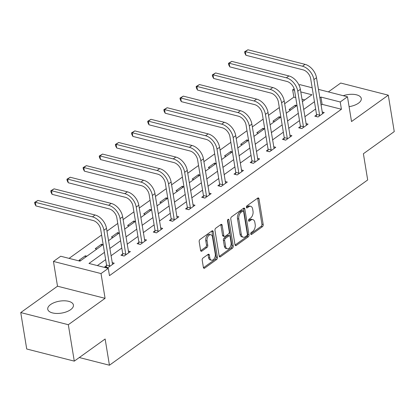 <?xml version="1.0" encoding="UTF-8"?>
<svg xmlns="http://www.w3.org/2000/svg" width="415" height="415" viewBox="0 0 415 415"><rect width="100%" height="100%" fill="white"/><g stroke="black" fill="none" stroke-linecap="round" stroke-linejoin="round"><path stroke-width="0.62" d="M250.748 233.941A1.146 0.695 104.3 0 0 251.174 234.542A1.146 0.695 104.3 0 0 251.62 234.428L262.42 226.683A1.639 0.991 104.3 0 0 263.203 224.525L258.986 198.78A1.639 0.991 104.3 0 0 258.374 197.924A1.639 0.991 104.3 0 0 257.736 198.079L246.935 205.83A1.146 0.695 104.3 0 0 246.391 207.339A1.146 0.695 104.3 0 0 246.816 207.941A1.146 0.695 104.3 0 0 247.267 207.832L248.663 206.826A5.239 3.175 104.3 0 1 250.707 206.328A5.239 3.175 104.3 0 1 252.662 209.072L253.015 211.214A5.239 3.175 104.3 0 1 250.515 218.124L249.114 219.13A1.146 0.695 104.3 0 0 248.569 220.64A1.146 0.695 104.3 0 0 248.995 221.242A1.146 0.695 104.3 0 0 249.441 221.133L250.842 220.126A5.239 3.175 104.3 0 1 252.885 219.628A5.239 3.175 104.3 0 1 254.841 222.373L255.194 224.515A5.239 3.175 104.3 0 1 252.694 231.425L251.293 232.426A1.146 0.695 104.3 0 0 250.748 233.941M70.612 309.683A13.01 6.054 -9.3 0 0 73.424 305.025A13.01 6.054 -9.3 0 0 64.403 300.797A13.01 6.054 -9.3 0 0 50.557 304.569A13.01 6.054 -9.3 0 0 47.746 309.232A13.01 6.054 -9.3 0 0 56.767 313.455A13.01 6.054 -9.3 0 0 70.612 309.683M349.088 106.65A13.01 6.054 -9.3 0 0 358.477 103.179A13.01 6.054 -9.3 0 0 361.289 98.521A13.01 6.054 -9.3 0 0 343.231 95.694M202.987 258.052A1.639 0.991 104.3 0 0 202.204 260.21L203.386 267.431A1.639 0.991 104.3 0 0 203.998 268.292A1.639 0.991 104.3 0 0 204.637 268.137L216.63 259.531A1.639 0.991 104.3 0 0 217.413 257.373L213.196 231.627A1.639 0.991 104.3 0 0 212.589 230.771A1.639 0.991 104.3 0 0 211.946 230.927L199.952 239.533A1.639 0.991 104.3 0 0 199.174 241.691L200.601 250.416A1.639 0.991 104.3 0 0 201.213 251.272A1.639 0.991 104.3 0 0 201.851 251.117L206.986 247.433A1.639 0.991 104.3 0 0 207.765 245.275L207.059 240.949A4.378 2.656 104.3 0 1 207.982 236.483A4.378 2.656 104.3 0 1 210.862 234.755A4.378 2.656 104.3 0 1 212.496 237.048L215.271 253.996A4.378 2.656 104.3 0 1 214.348 258.462A4.378 2.656 104.3 0 1 211.468 260.189A4.378 2.656 104.3 0 1 209.834 257.897L209.373 255.069A1.639 0.991 104.3 0 0 208.761 254.213A1.639 0.991 104.3 0 0 208.117 254.369L202.987 258.052M74.285 361.133L26.716 348.999L20.75 312.573L68.319 324.706L74.285 361.133L105.14 338.998L109.436 365.221L367.685 179.96L363.395 153.737L394.25 131.602L388.284 95.175L351.526 121.543L347.469 96.778L340.222 101.976L341.415 109.259L109.467 275.653L108.274 268.37L101.021 273.568L53.452 261.434L60.704 256.237L79.986 261.154L103.174 244.523M68.319 324.706L105.078 298.338L101.021 273.568M234.999 244.757A1.639 0.991 104.3 0 0 235.611 245.613A1.639 0.991 104.3 0 0 236.249 245.457L248.243 236.856A1.639 0.991 104.3 0 0 249.026 234.698L244.809 208.953A1.639 0.991 104.3 0 0 244.196 208.097A1.639 0.991 104.3 0 0 243.558 208.252L231.565 216.858A1.639 0.991 104.3 0 0 230.782 219.016L234.999 244.757M232.436 248.191L220.443 256.797A1.639 0.991 104.3 0 1 219.805 256.952A1.639 0.991 104.3 0 1 219.193 256.097L214.975 230.351A1.639 0.991 104.3 0 1 215.759 228.193L220.894 224.51A1.639 0.991 104.3 0 1 221.532 224.354A1.639 0.991 104.3 0 1 222.144 225.215L223.851 235.653A1.639 0.991 104.3 0 0 224.463 236.509A1.639 0.991 104.3 0 0 225.101 236.353L228.509 233.91A1.639 0.991 104.3 0 0 229.288 231.752L227.508 220.884A1.146 0.695 104.3 0 1 227.752 219.717A1.146 0.695 104.3 0 1 228.504 219.26A1.146 0.695 104.3 0 1 228.935 219.862L233.22 246.033A1.639 0.991 104.3 0 1 232.436 248.191L231.15 247.864L219.27 256.387M388.284 95.175L340.715 83.042L328.364 91.902M79.296 357.533L109.436 365.221M341.415 109.259L322.128 104.341L320.992 105.161M315.649 108.995L304.838 116.745M299.495 120.583L288.684 128.334M283.341 132.167L272.531 139.922M267.187 143.756L256.377 151.511M251.034 155.345L240.223 163.1M234.88 166.934L224.069 174.689M218.726 178.523L207.915 186.278M202.572 190.112L191.761 197.862M186.418 201.695L175.607 209.451M170.264 213.284L159.453 221.039M154.11 224.873L143.3 232.628M137.956 236.462L127.146 244.217M121.803 248.051L110.992 255.806M105.649 259.64L97.359 265.584M316.479 114.96L314.798 116.169L318.009 116.989L324.224 112.527L322.107 111.993M300.325 126.549L298.644 127.753L301.855 128.572L308.07 124.116L305.959 123.577M284.171 138.138L282.49 139.341L285.702 140.161L291.916 135.705L289.805 135.166M268.017 149.727L266.337 150.93L269.548 151.75L275.762 147.294L273.651 146.754M251.864 161.316L250.183 162.519L253.394 163.339L259.608 158.883L257.497 158.343M235.71 172.899L234.029 174.108L237.24 174.928L243.455 170.472L241.343 169.932M219.556 184.488L217.875 185.697L221.086 186.517L227.301 182.055L225.189 181.521M203.402 196.077L201.721 197.281L204.937 198.105L211.147 193.644L209.036 193.105M187.248 207.666L185.567 208.87L188.784 209.689L194.993 205.233L192.882 204.694M171.094 219.255L169.413 220.458L172.63 221.278L178.839 216.822L176.728 216.282M154.94 230.844L153.26 232.047L156.476 232.867L162.685 228.411L160.574 227.871M138.786 242.427L137.106 243.636L140.322 244.456L146.531 240L144.42 239.46M122.633 254.016L120.952 255.225L124.168 256.045L130.377 251.589L128.266 251.049M106.479 265.605L104.798 266.814L108.014 267.634L114.229 263.172L112.112 262.633M295.729 97.608L293.846 97.131L284.654 103.724M279.311 107.558L268.5 115.313M263.157 119.147L252.346 126.897M247.003 130.73L236.192 138.486M230.849 142.319L220.038 150.074M214.695 153.908L203.884 161.663M198.541 165.497L187.73 173.252M182.387 177.086L171.577 184.841M166.233 188.675L155.423 196.425M150.08 200.263L139.269 208.014M133.926 211.847L123.115 219.602M117.772 223.436L106.966 231.191M101.618 235.025L69.072 258.374M304.755 99.911L301.964 99.201M296.886 105.56L295.293 105.151L289.084 109.607L290.676 110.017M280.732 117.144L279.145 116.74L272.93 121.196L274.523 121.605M264.583 128.733L262.991 128.328L256.776 132.784L258.369 133.189M248.429 140.322L246.837 139.917L240.622 144.373L242.215 144.778M232.276 151.911L230.683 151.506L224.468 155.962L226.061 156.367M216.122 163.5L214.529 163.09L208.314 167.551L209.907 167.956M199.968 175.089L198.375 174.679L192.161 179.135L193.753 179.545M183.814 186.672L182.221 186.268L176.007 190.724L177.599 191.133M167.66 198.261L166.067 197.856L159.853 202.313L161.445 202.717M151.506 209.85L149.914 209.445L143.699 213.901L145.292 214.306M135.352 221.439L133.76 221.034L127.545 225.49L129.138 225.895M119.198 233.028L117.606 232.618L111.391 237.079L112.984 237.484M103.044 244.617L101.452 244.207L95.237 248.668L96.83 249.073M86.891 256.2L85.298 255.796L79.083 260.252L80.676 260.662M105.078 298.338L57.509 286.205L20.75 312.573M57.509 286.205L53.452 261.434M293.846 97.131L292.653 89.842L294.142 88.774M299.065 85.246L299.9 84.644L312.173 87.773M104.456 252.351L88.986 263.452L108.274 268.37M340.222 101.976L320.935 97.058L319.799 97.873M314.456 101.706L303.645 109.461M298.302 113.295L287.491 121.05M282.148 124.884L271.337 132.639M265.994 136.473L255.184 144.228M249.84 148.062L239.03 155.817M233.687 159.651L222.876 167.401M217.533 171.234L206.722 178.99M201.379 182.823L190.568 190.578M185.225 194.412L174.414 202.167M169.071 206.001L158.26 213.756M152.917 217.59L142.106 225.345M136.763 229.179L125.953 236.929M120.609 240.767L109.804 248.518M318.404 89.365L347.469 96.778M302.364 101.628L311.935 94.765L300.771 91.917M294.536 90.325L292.653 89.842M108.517 240.69L119.328 232.934M124.671 229.101L135.482 221.345M140.825 217.512L151.636 209.757M156.979 205.923L167.79 198.168M173.133 194.334L183.944 186.584M189.287 182.745L200.097 174.995M205.441 171.162L216.251 163.406M221.594 159.573L232.405 151.817M237.748 147.984L248.559 140.228M253.902 136.395L264.708 128.64M270.056 124.806L280.862 117.051M286.21 113.217L297.015 105.467M322.128 104.341L320.935 97.058M295.293 105.151L295.522 106.536M279.145 116.74L279.368 118.125M262.991 128.328L263.214 129.713M246.837 139.917L247.06 141.302M230.683 151.506L230.906 152.891M214.529 163.09L214.752 164.48M198.375 174.679L198.603 176.064M182.221 186.268L182.45 187.653M166.067 197.856L166.296 199.242M149.914 209.445L150.142 210.83M133.76 221.034L133.988 222.419M117.606 232.618L117.834 234.008M101.452 244.207L101.68 245.592M85.298 255.796L85.526 257.181M252.885 219.628L251.599 219.302A5.239 3.175 104.3 0 0 249.555 219.8L250.842 220.126M248.554 220.521L249.555 219.8M250.707 206.328L249.42 206.001A5.239 3.175 104.3 0 0 247.376 206.499L248.663 206.826M246.375 207.22L247.376 206.499M250.733 233.816L261.134 226.357A1.639 0.991 104.3 0 0 261.917 224.199L257.699 198.453A1.639 0.991 104.3 0 0 257.627 198.163M235.072 245.052L246.956 236.529A1.639 0.991 104.3 0 0 247.739 234.366L243.522 208.626A1.639 0.991 104.3 0 0 243.449 208.33M246.795 235.653A1.146 0.695 104.3 0 0 247.345 234.143L243.641 211.546A1.146 0.695 104.3 0 0 243.216 210.95A1.146 0.695 104.3 0 0 242.77 211.059L241.291 212.112A5.239 3.175 104.3 0 0 238.791 219.021L241.323 234.47A5.239 3.175 104.3 0 0 243.278 237.214A5.239 3.175 104.3 0 0 245.322 236.711L246.795 235.653M243.216 210.95L241.929 210.618A1.146 0.695 104.3 0 0 241.483 210.727L242.77 211.059M243.278 237.214L241.992 236.882A5.239 3.175 104.3 0 1 240.036 234.143L237.505 218.695A5.239 3.175 104.3 0 1 240.01 211.785L241.483 210.727M224.463 236.509L223.177 236.182A1.639 0.991 104.3 0 1 222.565 235.326L220.858 224.883A1.639 0.991 104.3 0 0 220.78 224.593M227.695 219.815L231.933 245.706L233.22 246.033M225.625 246.484A4.378 2.656 104.3 0 0 227.264 248.777A4.378 2.656 104.3 0 0 230.143 247.055A4.378 2.656 104.3 0 0 231.062 242.583L230.086 236.612A1.639 0.991 104.3 0 0 229.474 235.756A1.639 0.991 104.3 0 0 228.836 235.912L225.433 238.355A1.639 0.991 104.3 0 0 224.65 240.513L225.625 246.484L224.339 246.157A4.378 2.656 104.3 0 0 225.978 248.45L227.264 248.777M229.474 235.756L228.188 235.43A1.639 0.991 104.3 0 0 227.55 235.585L228.836 235.912M224.339 246.157L223.363 240.186A1.639 0.991 104.3 0 1 224.147 238.028L227.55 235.585M231.15 247.864A1.639 0.991 104.3 0 0 231.933 245.706M211.468 260.189L210.182 259.863A4.378 2.656 104.3 0 1 208.548 257.57L208.086 254.743A1.639 0.991 104.3 0 0 208.008 254.447M210.862 234.755L209.575 234.428A4.378 2.656 104.3 0 0 206.696 236.156A4.378 2.656 104.3 0 0 205.773 240.622L207.059 240.949M200.678 250.707L205.7 247.107A1.639 0.991 104.3 0 0 206.478 244.949L205.773 240.622M203.464 267.727L215.344 259.204A1.639 0.991 104.3 0 0 216.127 257.046L211.915 231.3A1.639 0.991 104.3 0 0 211.837 231.01M322.543 113.736L316.5 77.74L313.911 79.597L319.69 115.78M316.313 116.553L316.531 114.41L310.7 78.777A8.341 5.379 -125.7 0 0 303.08 69.855L245.929 55.278L244.855 53.203L244.617 51.745L247.921 49.779L305.072 64.356A12.512 8.072 54.3 0 1 316.5 77.74M247.921 49.779L245.332 51.636L302.483 66.213A12.512 8.072 54.3 0 1 313.911 79.597M244.617 51.745L245.332 51.636L245.929 55.278M316.531 114.41L319.747 115.23M306.389 125.325L300.346 89.329L297.757 91.186L303.536 127.369M300.159 128.142L300.382 125.999L294.546 90.366A8.341 5.379 -125.7 0 0 286.926 81.444L229.775 66.867L228.701 64.792L228.463 63.334L231.767 61.368L288.918 75.94A12.512 8.072 54.3 0 1 300.346 89.329M231.767 61.368L229.179 63.225L286.329 77.797A12.512 8.072 54.3 0 1 297.757 91.186M228.463 63.334L229.179 63.225L229.775 66.867M300.382 125.999L303.593 126.819M290.235 136.914L284.192 100.918L281.603 102.775L287.382 138.958M284.005 139.731L284.228 137.588L278.392 101.955A8.341 5.379 -125.7 0 0 270.772 93.027L213.621 78.456L212.547 76.376L212.309 74.923L215.613 72.957L272.764 87.529A12.512 8.072 54.3 0 1 284.192 100.918M215.613 72.957L213.025 74.814L270.175 89.386A12.512 8.072 54.3 0 1 281.603 102.775M212.309 74.923L213.025 74.814L213.621 78.456M284.228 137.588L287.439 138.408M274.082 148.497L268.038 112.507L265.45 114.364L271.228 150.546M267.851 151.319L268.074 149.172L262.238 113.544A8.341 5.379 -125.7 0 0 254.618 104.616L197.467 90.045L196.394 87.964L196.155 86.507L199.459 84.541L256.61 99.118A12.512 8.072 54.3 0 1 268.038 112.507M199.459 84.541L196.871 86.398L254.022 100.975A12.512 8.072 54.3 0 1 265.45 114.364M196.155 86.507L196.871 86.398L197.467 90.045M268.074 149.172L271.286 149.991M257.928 160.086L251.884 124.09L249.296 125.947L255.075 162.135M251.698 162.908L251.921 160.761L246.085 125.128A8.341 5.379 -125.7 0 0 238.464 116.205L181.314 101.628L180.24 99.553L180.001 98.096L183.306 96.13L240.456 110.706A12.512 8.072 54.3 0 1 251.884 124.09M183.306 96.13L180.717 97.987L237.868 112.564A12.512 8.072 54.3 0 1 249.296 125.947M180.001 98.096L180.717 97.987L181.314 101.628M251.921 160.761L255.132 161.58M241.774 171.675L235.736 135.679L233.147 137.536L238.921 173.719M235.544 174.492L235.767 172.35L229.931 136.717A8.341 5.379 -125.7 0 0 222.31 127.794L165.16 113.217L164.086 111.142L163.847 109.685L167.152 107.718L224.302 122.295A12.512 8.072 54.3 0 1 235.736 135.679M167.152 107.718L164.563 109.576L221.714 124.152A12.512 8.072 54.3 0 1 233.147 137.536M163.847 109.685L164.563 109.576L165.16 113.217M235.767 172.35L238.978 173.169M225.62 183.264L219.582 147.268L216.993 149.125L222.767 185.308M219.39 186.081L219.613 183.938L213.777 148.305A8.341 5.379 -125.7 0 0 206.156 139.383L149.006 124.806L147.932 122.731L147.693 121.273L150.998 119.307L208.148 133.884A12.512 8.072 54.3 0 1 219.582 147.268M150.998 119.307L148.409 121.164L205.56 135.741A12.512 8.072 54.3 0 1 216.993 149.125M147.693 121.273L148.409 121.164L149.006 124.806M219.613 183.938L222.824 184.758M209.466 194.853L203.428 158.857L200.839 160.714L206.618 196.897M203.241 197.67L203.459 195.527L197.623 159.894A8.341 5.379 -125.7 0 0 190.003 150.972L132.852 136.395L131.778 134.32L131.539 132.862L134.844 130.896L191.995 145.468A12.512 8.072 54.3 0 1 203.428 158.857M134.844 130.896L132.255 132.753L189.406 147.325A12.512 8.072 54.3 0 1 200.839 160.714M131.539 132.862L132.255 132.753L132.852 136.395M203.459 195.527L206.67 196.347M193.312 206.442L187.274 170.446L184.685 172.303L190.464 208.486M187.087 209.259L187.305 207.116L181.469 171.483A8.341 5.379 -125.7 0 0 173.849 162.556L116.698 147.984L115.629 145.909L115.391 144.451L118.695 142.485L175.841 157.057A12.512 8.072 54.3 0 1 187.274 170.446M118.695 142.485L116.107 144.342L173.252 158.914A12.512 8.072 54.3 0 1 184.685 172.303M115.391 144.451L116.107 144.342L116.698 147.984M187.305 207.116L190.516 207.936M177.158 218.025L171.12 182.035L168.532 183.892L174.31 220.075M170.933 220.847L171.151 218.7L165.315 183.072A8.341 5.379 -125.7 0 0 157.695 174.144L100.549 159.573L99.475 157.493L99.237 156.04L102.541 154.069L159.687 168.646A12.512 8.072 54.3 0 1 171.12 182.035M102.541 154.069L99.953 155.926L157.098 170.503A12.512 8.072 54.3 0 1 168.532 183.892M99.237 156.04L99.953 155.926L100.549 159.573M171.151 218.7L174.367 219.519M161.004 229.614L154.966 193.618L152.378 195.475L158.157 231.663M154.779 232.436L154.997 230.289L149.161 194.656A8.341 5.379 -125.7 0 0 141.541 185.733L84.395 171.156L83.322 169.081L83.083 167.624L86.387 165.658L143.533 180.235A12.512 8.072 54.3 0 1 154.966 193.618M86.387 165.658L83.799 167.515L140.944 182.092A12.512 8.072 54.3 0 1 152.378 195.475M83.083 167.624L83.799 167.515L84.395 171.156M154.997 230.289L158.214 231.108M144.851 241.203L138.812 205.207L136.224 207.064L142.003 243.247M138.626 244.02L138.843 241.878L133.007 206.245A8.341 5.379 -125.7 0 0 125.387 197.322L68.242 182.745L67.168 180.67L66.929 179.213L70.234 177.247L127.379 191.823A12.512 8.072 54.3 0 1 138.812 205.207M70.234 177.247L67.645 179.104L124.791 193.681A12.512 8.072 54.3 0 1 136.224 207.064M66.929 179.213L67.645 179.104L68.242 182.745M138.843 241.878L142.06 242.697M128.697 252.792L122.658 216.796L120.07 218.653L125.849 254.836M122.472 255.609L122.69 253.466L116.854 217.834A8.341 5.379 -125.7 0 0 109.233 208.911L52.088 194.334L51.014 192.259L50.775 190.801L54.08 188.835L111.225 203.412A12.512 8.072 54.3 0 1 122.658 216.796M54.08 188.835L51.491 190.693L108.637 205.269A12.512 8.072 54.3 0 1 120.07 218.653M50.775 190.801L51.491 190.693L52.088 194.334M122.69 253.466L125.906 254.286M112.548 264.381L106.505 228.385L103.916 230.242L109.695 266.425M106.318 267.198L106.536 265.055L100.7 229.422A8.341 5.379 -125.7 0 0 93.079 220.5L35.934 205.923L34.86 203.848L34.621 202.39L37.926 200.424L95.071 214.996A12.512 8.072 54.3 0 1 106.505 228.385M37.926 200.424L35.337 202.281L92.483 216.853A12.512 8.072 54.3 0 1 103.916 230.242M34.621 202.39L35.337 202.281L35.934 205.923M106.536 265.055L109.752 265.875M250.836 234.231L251.62 234.428M246.479 207.63L247.267 207.832M248.658 220.93L249.441 221.133M257.699 198.453L258.986 198.78M261.917 224.199L263.203 224.525M261.134 226.357L262.42 226.683M243.522 208.626L244.809 208.953M247.739 234.366L249.026 234.698M246.956 236.529L248.243 236.856M235.123 245.172L236.249 245.457M240.01 211.785L241.291 212.112M237.505 218.695L238.791 219.021M240.036 234.143L241.323 234.47M219.317 256.512L220.443 256.797M220.858 224.883L222.144 225.215M222.565 235.326L223.851 235.653M227.84 219.582L228.935 219.862M224.147 238.028L225.433 238.355M223.363 240.186L224.65 240.513M208.086 254.743L209.373 255.069M208.548 257.57L209.834 257.897M206.478 244.949L207.765 245.275M205.7 247.107L206.986 247.433M200.725 250.831L201.851 251.117M211.915 231.3L213.196 231.627M216.127 257.046L217.413 257.373M215.344 259.204L216.63 259.531M203.511 267.846L204.637 268.137M305.072 64.356L302.483 66.213M288.918 75.94L286.329 77.797M272.764 87.529L270.175 89.386M256.61 99.118L254.022 100.975M240.456 110.706L237.868 112.564M224.302 122.295L221.714 124.152M208.148 133.884L205.56 135.741M191.995 145.468L189.406 147.325M175.841 157.057L173.252 158.914M159.687 168.646L157.098 170.503M143.533 180.235L140.944 182.092M127.379 191.823L124.791 193.681M111.225 203.412L108.637 205.269M95.071 214.996L92.483 216.853"/></g></svg>
